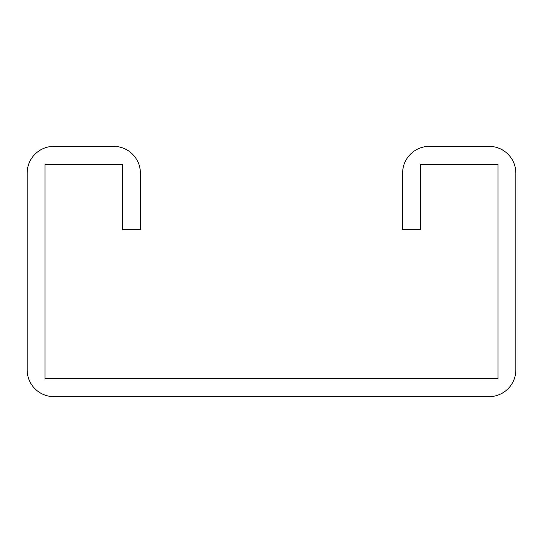 <?xml version="1.0" encoding="UTF-8"?>
<svg xmlns="http://www.w3.org/2000/svg" width="543" height="543" viewBox="0 0 543 543"><rect width="100%" height="100%" fill="white"/><g stroke="black" fill="none" stroke-linecap="round" stroke-linejoin="round"><path stroke-width="0.81" d="M122.508 164.224L122.508 229.784L140.386 229.784L140.386 173.163A26.817 26.817 0 0 0 113.568 146.345L53.967 146.345A26.817 26.817 0 0 0 27.15 173.163L27.15 369.837A26.817 26.817 0 0 0 53.967 396.655L489.033 396.655A26.817 26.817 0 0 0 515.85 369.837L515.85 173.163A26.817 26.817 0 0 0 489.033 146.345L429.432 146.345A26.817 26.817 0 0 0 402.614 173.163L402.614 229.784L420.492 229.784L420.492 164.224L497.972 164.224L497.972 378.776L45.028 378.776L45.028 164.224L122.508 164.224"/></g></svg>
